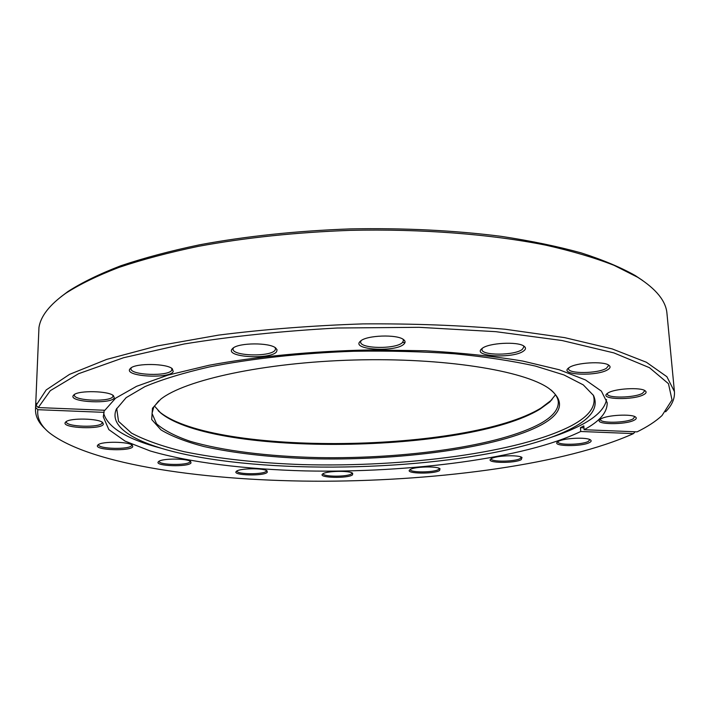 <?xml version="1.0" encoding="UTF-8"?>
<svg xmlns="http://www.w3.org/2000/svg" width="710" height="710" viewBox="0 0 710 710"><rect width="100%" height="100%" fill="white"/><g stroke="black" fill="none" stroke-linecap="round" stroke-linejoin="round"><path stroke-width="1.06" d="M152.464 408.268L160.602 399.313C184.502 380.027 263.969 362.49 353.828 360.023C443.688 357.467 524.007 370.549 548.945 388.468C564.974 400.813 562.746 412.785 542.245 424.385C499.308 448.143 397.343 461.456 307.111 458.607C267.989 457.08 233.59 453.06 203.912 446.546C185.869 441.789 171.545 436.233 160.939 429.87L151.691 419.495L152.464 408.268M158.729 400.848L153.768 407.07L152.02 413.389L156.528 423.764C163.886 430.26 175.042 436.073 189.987 441.221C222.47 450.85 268.504 456.441 318.107 457.595C405.028 459.175 500.293 445.924 541.073 423.187C552.779 416.504 558.522 409.457 558.3 402.037C558.024 397.928 555.566 393.881 550.907 389.896M158.161 410.699L159.564 411.906C214.216 456.53 468.13 452.882 541.135 407.957L552.016 399.695M555.495 394.769L549.602 402.135L540.124 409.049C467.668 453.601 214.864 457.249 160.717 412.998L154.407 405.978M491.347 458.633C496.112 455.518 518.966 454.675 522.01 457.506L521.264 459.636C514.626 463.577 485.56 463.115 490.646 459.122L491.347 458.633M491.24 458.695L491.24 458.829C490.716 462.059 514.785 461.828 520.208 458.553L521.362 457.142M410.069 469.629C414.001 466.612 437.138 465.929 440.005 468.742L439.588 470.526C434.041 474.307 404.744 473.721 409.705 469.905L410.069 469.629M410.3 469.487L410.3 469.585C409.741 472.736 434.041 472.629 438.567 469.479L439.375 468.369M322.668 473.978C325.748 470.916 349.808 470.375 352.675 473.295L352.533 474.839C348.006 478.664 317.512 477.883 322.589 474.049L322.668 473.978M323.201 473.641L323.192 473.721C322.58 476.934 347.856 476.996 351.512 473.801L352.045 472.922M236.252 471.476L236.412 471.325C239.35 468.174 264.164 467.89 267.111 470.961L267.208 472.372C263.738 476.339 231.815 475.443 236.252 471.476M237.033 470.925L237.016 471.032C236.341 474.457 263.33 474.697 266.17 471.307L266.49 470.579M158.215 461.953L158.587 461.562C161.853 458.234 187.564 458.278 190.706 461.598L190.999 462.955C188.514 467.224 154.745 466.23 158.215 461.953M159.218 461.163L159.191 461.331C158.445 465.13 187.839 465.609 189.925 461.846L190.094 461.198M97.492 445.481L98.051 444.815C101.814 441.185 128.803 441.549 132.309 445.241L132.77 446.652C131.039 451.445 94.749 450.282 97.492 445.481M98.69 444.416L98.637 444.682C97.802 449.039 130.152 449.794 131.625 445.481L131.696 444.833M65.098 422.761L65.861 421.802C70.263 417.764 98.663 418.385 102.701 422.574L103.349 424.207C101.983 429.736 62.702 428.316 65.098 422.761M66.492 421.412L66.385 421.838C65.453 426.923 100.944 427.979 102.116 422.938L102.107 422.157M73.006 395.958L73.991 394.742C79.112 390.189 108.701 390.917 113.431 395.665L114.266 397.742C112.597 404.194 70.29 402.437 73.006 395.958M74.585 394.361L74.381 395.017C73.387 400.955 111.497 402.242 112.934 396.375L112.863 395.257M129.602 369.377L130.738 368.073C136.489 362.97 166.779 363.467 172.264 368.712L173.24 371.516C170.302 378.936 125.617 376.832 129.602 369.377M131.288 367.7L130.959 368.65C129.957 375.359 169.317 376.655 171.811 370.061L171.722 368.33M231.93 349.258L232.969 348.175C239.075 342.602 269.552 342.46 275.666 347.953L277.069 349.799L276.589 351.681C271.415 359.828 225.709 357.45 231.93 349.258M233.421 347.882L233.049 349.027C232.135 356.145 270.838 357.13 275.089 350.154L275.595 348.805L275.169 347.607M360.05 341.528L360.582 341.04C366.6 335.209 397.067 334.144 403.493 339.549C405.428 340.986 405.587 342.486 403.972 344.048C396.136 352.435 351.157 349.959 360.05 341.528M361.053 340.685L360.644 341.963C359.89 348.903 396.286 349.338 402.464 342.513L403.493 340.48L402.996 339.229M482.037 348.53C488.16 342.912 517.803 341.217 523.98 346.161C526.066 347.643 525.977 349.231 523.714 350.917C513.871 358.825 471.724 356.739 481.762 348.752L482.037 348.53M482.25 348.361L481.948 349.489C481.353 355.737 514.661 355.657 522.249 349.418L523.891 346.915L523.447 345.832M608.177 392.852C614.966 388.565 640.5 387.083 645.088 390.74C646.766 391.92 646.331 393.207 643.784 394.6C633.87 400.369 599.666 399.641 606.872 393.766L608.177 392.852M607.432 393.322L607.334 393.881C606.872 398.416 634.58 397.946 642.497 393.287L644.644 390.926L644.449 390.385M601.184 418.758C607.503 415.004 631.589 413.761 635.494 416.992C636.852 417.977 636.417 419.042 634.199 420.187C625.244 425.104 593.737 424.615 599.914 419.619L601.184 418.758M600.491 419.166L600.456 419.512C599.985 423.426 625.767 422.983 633 418.962L634.838 416.637M558.379 441.371C563.971 438.017 587.152 436.987 590.534 439.952C591.625 440.759 591.27 441.629 589.477 442.552C581.676 446.865 551.874 446.439 557.359 442.064L558.379 441.371M557.945 441.62L557.927 441.833C557.448 445.321 582.005 444.966 588.359 441.407L589.877 439.588M569.172 367.558C575.97 362.606 603.385 360.946 608.789 365.18C610.742 366.555 610.422 368.046 607.831 369.653C597.483 376.477 559.649 375.226 568.195 368.286L569.172 367.558M568.728 367.86L568.541 368.694C568.044 374.055 598.317 373.673 606.447 368.233L608.514 365.641L608.195 364.833M35.678 407.487L36.183 403.218L36.095 405.348L46.203 389.932L69.571 374.356L106.669 359.411L156.963 346.01L218.671 335.093C264.59 329.298 312.693 325.57 362.979 323.893C413.087 323.538 460.506 325.331 505.227 329.254L564.654 337.632L612.189 348.912L646.357 362.233L666.885 376.708L674.42 391.574L666.965 313.509C666.007 301.147 656.262 289.068 637.713 277.291L614.026 265.327C594.794 257.819 572.118 251.109 545.981 245.207C491.16 234.22 421.704 228.718 350.207 230.359C295.928 232.347 245.296 237.681 198.321 246.352C168.696 252.556 142.195 259.594 118.801 267.466C97.447 275.684 79.768 284.284 65.773 293.265C49.62 304.776 40.683 316.163 38.961 327.443L35.5 409.421L35.678 407.487L37.834 409.697L104.05 412.35L103.261 416.788L108.834 429.612L125.075 441.114L150.174 450.948C190.023 462.618 245.651 469.337 305.318 470.916C409.714 473.1 525.302 458.5 580.727 431.485L580.443 427.686L583.815 425.893L584.108 429.71C599.764 421.279 607.449 412.279 607.174 402.712L601.397 391.139L585.493 379.957L559.169 369.733L522.817 361.079C493.947 356.251 461.518 352.817 425.53 350.767L369.377 349.95C311.752 351.148 255.636 356.589 208.935 365.286L167.959 375.111L136.577 386.311L115.535 398.23L104.885 410.273L38.269 407.567L50.295 390.677L78.579 373.7L123.549 357.733L184.023 344.004C231.203 336.336 282.296 331.011 337.286 328.011L419.042 327.319L495.802 331.668L562.063 340.525L613.928 352.914L649.472 367.691L668.465 383.693L672.024 399.916L661.995 415.572C655.845 421.296 647.547 426.719 637.101 431.858L584.108 429.71M635.059 431.778L633.48 433.597L580.727 431.485M45.413 429.115C38.668 422.947 35.367 416.38 35.5 409.421M550.995 437.387C563.021 433.437 573.352 429.168 581.987 424.58C596.746 416.761 604.938 408.401 606.553 399.499M404.993 342.539L402.464 342.486M275.551 347.864L275.072 347.918M116.289 409.279C108.453 427.668 137.181 443.75 182.408 453.752C277.255 474.866 436.685 470.41 530.219 444.034C547.259 439.25 561.379 433.872 572.588 427.917C591.75 417.782 598.716 406.954 593.489 395.452L583.274 384.882L563.926 374.924L535.5 366.094C512.256 360.893 485.294 356.793 454.631 353.793C422.352 351.548 388.672 350.704 353.58 351.272C300.987 353.136 250.719 358.674 209.193 366.972C183.322 372.919 161.889 379.477 144.893 386.63L126.132 397.653L116.289 409.279M103.704 413.539C108.009 427.722 127.205 439.295 161.285 448.267M116.697 408.392L118.526 421.341L131.527 433.118C145.062 440.253 162.537 446.43 183.97 451.658C218.813 458.766 258.449 463.089 302.868 464.615C405.126 467.384 519.773 452.696 571.639 425.601C589.46 416.078 596.675 405.898 593.285 395.079M674.42 391.574C674.944 398.514 672.006 405.25 665.616 411.791M36.095 405.348L38.269 407.567M104.05 412.35L104.104 410.238M37.834 409.697C36.849 417.897 40.656 425.565 49.247 432.692C90.871 465.183 207.986 481.478 324.594 481.22C441.673 480.679 565.728 464.074 633.48 433.597M60.847 296.886L68.027 291.464C81.952 282.518 99.515 273.962 120.727 265.788C143.944 257.961 170.24 250.958 199.616 244.79C246.201 236.173 296.381 230.883 350.163 228.913C403.972 227.874 454.373 230.359 501.366 236.368C531.044 240.885 557.687 246.405 581.304 252.92C602.941 259.895 620.957 267.466 635.361 275.613L642.834 280.627M583.966 427.828L580.443 427.686M549.602 402.135L550.685 400.981M68.027 291.464L65.773 293.265M635.361 275.613L637.713 277.291M160.717 412.998L159.564 411.906"/></g></svg>
